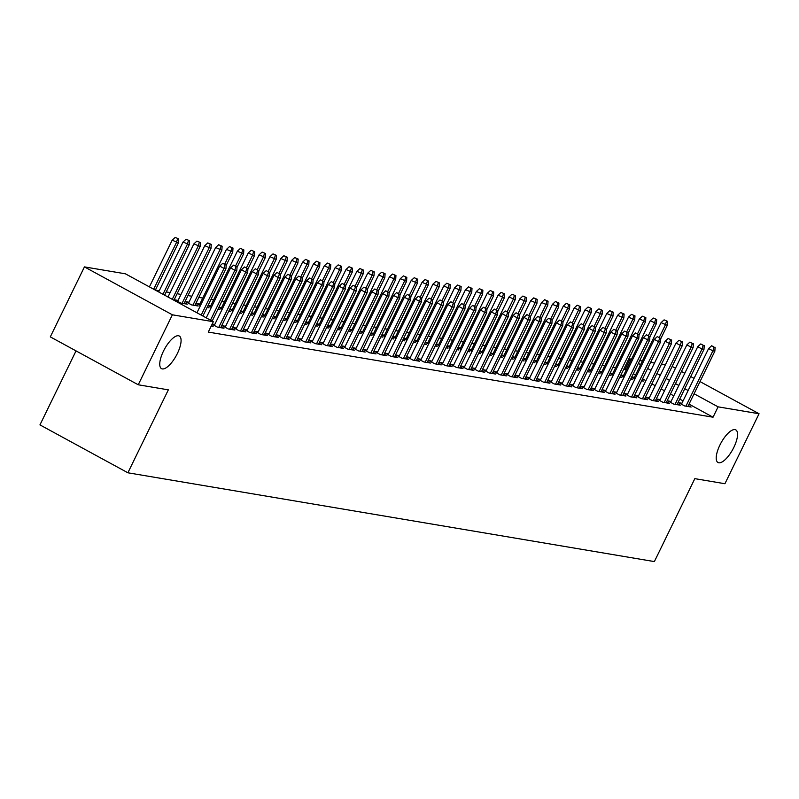 <?xml version="1.0" encoding="UTF-8"?>
<svg xmlns="http://www.w3.org/2000/svg" width="799" height="799" viewBox="0 0 799 799"><rect width="100%" height="100%" fill="white"/><g stroke="black" fill="none" stroke-linecap="round" stroke-linejoin="round"><path stroke-width="1.2" d="M719.929 445.023A18.577 6.722 -61.4 0 1 735.769 429.882A18.577 6.722 -61.4 0 1 733.842 447.37A18.577 6.722 -61.4 0 1 717.991 462.511A18.577 6.722 -61.4 0 1 719.929 445.023M163.455 351.161A18.577 6.722 -61.4 0 1 179.296 336.019A18.577 6.722 -61.4 0 1 177.368 353.508A18.577 6.722 -61.4 0 1 161.528 368.649A18.577 6.722 -61.4 0 1 163.455 351.161M626.256 369.937L623.809 369.088M615.58 367.7L612.943 367.26M604.723 365.872L602.086 365.423M593.857 364.034L591.22 363.595M582.99 362.207L580.354 361.757M572.124 360.369L569.487 359.93M561.258 358.541L558.621 358.092M550.401 356.704L547.764 356.264M539.535 354.876L536.898 354.426M528.668 353.038L526.032 352.599M517.802 351.21L515.165 350.761M506.936 349.383L504.299 348.933M496.079 347.545L493.442 347.106M485.213 345.717L482.576 345.268M474.346 343.88L471.71 343.44M463.48 342.052L460.843 341.602M452.614 340.214L449.977 339.775M441.757 338.386L439.12 337.937M430.891 336.549L428.254 336.109M420.024 334.721L417.388 334.272M409.158 332.883L406.521 332.444M398.302 331.056L395.655 330.606M387.435 329.218L384.798 328.779M376.569 327.39L373.932 326.941M365.702 325.553L363.066 325.113M354.836 323.725L352.199 323.275M343.979 321.897L341.343 321.448M333.113 320.059L330.476 319.62M322.247 318.232L319.61 317.782M311.38 316.394L308.744 315.955M300.514 314.566L297.877 314.117M289.657 312.729L287.021 312.289M278.791 310.901L276.154 310.451M267.925 309.063L265.288 308.624M257.058 307.235L254.422 306.786M246.192 305.398L243.555 304.958M235.335 303.57L232.699 303.121M224.469 301.732L221.832 301.293M213.603 299.905L210.966 299.455M202.736 298.067L198.831 297.408M191.87 296.239L187.965 295.58M181.013 294.402L177.108 293.752M170.147 292.574L166.242 291.915M159.281 290.746L155.376 290.087M625.098 369.308L630.151 358.941L631.5 359.17M639.729 360.559L642.366 360.998M650.596 362.386L654.501 363.046M661.462 364.224L665.367 364.883M76.035 350.891L39.95 424.888L127.89 472.788L654.371 561.587L694.83 478.651L724.923 483.725L759.05 413.752L718.091 406.841L694.081 393.767M127.89 472.788L168.339 389.852L138.247 384.778L50.307 336.878L84.434 266.896L125.393 273.807L213.333 321.707L172.374 314.806L84.434 266.896M620.803 375.26L624.139 377.078M620.893 375.081L623.53 375.52M631.04 378.386L632.738 379.305L630.751 378.976M671.06 401.418L667.804 400.868L673.747 404.104L680.269 405.203L677.482 403.685M599.07 371.595L602.416 373.413M599.16 371.415L601.797 371.855M609.307 374.721L611.005 375.64L609.018 375.31M649.337 397.752L646.081 397.203L652.024 400.439L658.536 401.537L655.759 400.019M577.347 367.93L580.683 369.747M577.437 367.75L580.074 368.189M587.575 371.056L589.272 371.984L587.295 371.645M627.605 394.087L624.349 393.537L630.291 396.773L636.813 397.872L634.026 396.354M555.615 364.264L558.95 366.082M555.704 364.084L558.341 364.524M565.852 367.39L567.55 368.319L565.562 367.979M605.872 390.421L602.626 389.872L608.558 393.108L615.08 394.207L612.304 392.689M533.882 360.599L537.228 362.416M533.972 360.419L536.608 360.858M544.119 363.725L545.817 364.654L543.829 364.314M584.149 386.756L580.893 386.207L586.836 389.443L593.357 390.541L590.571 389.033M512.159 356.933L515.495 358.761M512.249 356.753L514.886 357.203M522.396 360.059L524.094 360.988L522.107 360.649M562.416 383.091L559.16 382.541L565.103 385.777L571.625 386.876L568.838 385.368M490.426 353.268L493.772 355.096M490.516 353.088L493.153 353.538M500.663 356.394L502.361 357.323L500.374 356.983M540.693 379.425L537.437 378.876L543.38 382.112L549.892 383.21L547.115 381.702M468.703 349.612L472.039 351.43M468.793 349.423L471.43 349.872M478.931 352.729L480.628 353.657L478.651 353.318M518.96 375.76L515.705 375.21L521.647 378.446L528.169 379.545L525.382 378.037M446.971 345.947L450.306 347.765M447.06 345.757L449.697 346.207M457.208 349.063L458.906 349.992L456.918 349.652M497.228 372.094L493.982 371.545L499.924 374.781L506.436 375.89L503.66 374.371M425.248 342.282L428.584 344.099M425.328 342.092L427.964 342.541M435.475 345.398L437.173 346.327L435.185 345.987M475.505 368.429L472.249 367.88L478.192 371.126L484.713 372.224L481.927 370.706M403.515 338.616L406.851 340.434M403.605 338.426L406.242 338.876M413.752 341.732L415.45 342.661L413.463 342.332M453.772 364.763L450.516 364.224L456.459 367.46L462.981 368.559L460.194 367.041M381.782 334.951L385.128 336.769M381.872 334.761L384.509 335.21M392.019 338.077L393.717 338.996L391.73 338.666M432.049 361.108L428.793 360.559L434.736 363.795L441.248 364.893L438.471 363.375M360.059 331.285L363.395 333.103M360.149 331.096L362.786 331.545M370.287 334.411L371.984 335.33L370.007 335.001M410.316 357.443L407.061 356.893L413.003 360.129L419.525 361.228L416.738 359.71M338.327 327.62L341.672 329.438M338.416 327.44L341.053 327.88M348.564 330.746L350.262 331.665L348.274 331.335M388.584 353.777L385.338 353.228L391.28 356.464L397.792 357.562L395.016 356.044M316.604 323.955L319.94 325.772M316.694 323.775L319.33 324.214M326.831 327.081L328.529 327.999L326.541 327.67M366.861 350.112L363.605 349.562L369.547 352.798L376.069 353.897L373.283 352.379M294.871 320.289L298.207 322.107M294.961 320.109L297.598 320.549M305.108 323.415L306.806 324.334L304.818 324.004M345.128 346.446L341.872 345.897L347.815 349.133L354.337 350.232L351.55 348.714M273.138 316.624L276.484 318.441M273.228 316.444L275.865 316.883M283.375 319.75L285.073 320.669L283.086 320.339M323.405 342.781L320.149 342.232L326.092 345.468L332.604 346.566L329.827 345.048M251.415 312.958L254.751 314.776M251.505 312.779L254.142 313.218M261.653 316.084L263.35 317.013L261.363 316.674M301.672 339.116L298.417 338.566L304.359 341.802L310.881 342.901L308.094 341.383M229.683 309.293L233.028 311.111M229.772 309.113L232.409 309.553M239.92 312.419L241.618 313.348L239.63 313.008M279.95 335.45L276.694 334.901L282.636 338.137L289.148 339.235L286.372 337.717M207.96 305.627L211.296 307.445M208.05 305.448L210.686 305.887M218.187 308.754L219.885 309.682L217.907 309.343M258.217 331.785L254.961 331.235L260.903 334.471L267.425 335.57L264.639 334.052M188.954 302.222L185.698 301.682L191.64 304.918L198.162 306.017L195.375 304.499M236.484 328.119L233.238 327.57L239.171 330.806L245.692 331.905L242.906 330.396M212.105 324.234L217.448 327.141L223.97 328.239L221.183 326.731M212.204 324.024L214.761 324.454M213.333 321.707L208.279 332.074L713.038 417.208L689.028 404.134M683.075 400.888L679.739 399.071M673.787 395.835L670.451 394.007M664.498 390.771L661.153 388.953M655.21 385.707L651.864 383.89M645.922 380.644L642.576 378.826M635.545 375.001L633.287 373.772M211.196 326.092L213.103 326.411L211.475 325.523M225.628 326.292L222.372 325.742L228.314 328.978L234.826 330.077L232.05 328.559M178.087 300.394L174.831 299.845L180.774 303.081L187.296 304.179L184.509 302.661M247.35 329.957L244.095 329.408L250.037 332.644L256.559 333.742L253.772 332.224M199.82 304.059L196.564 303.51L200.429 305.618M207.331 306.926L209.028 307.845L207.041 307.515M269.083 333.622L265.827 333.073L271.77 336.309L278.282 337.408L275.505 335.89M218.816 307.465L222.162 309.283M218.906 307.275L221.543 307.725M229.053 310.581L230.751 311.51L228.764 311.181M290.806 337.278L287.55 336.739L293.493 339.974L300.015 341.073L297.228 339.555M240.549 311.131L243.885 312.948M240.639 310.941L243.276 311.39M250.786 314.247L252.484 315.176L250.496 314.846M312.539 340.943L309.283 340.394L315.225 343.64L321.747 344.739L318.961 343.22M262.282 314.796L265.618 316.614M262.372 314.606L265.008 315.056M272.509 317.912L274.207 318.841L272.219 318.501M334.272 344.609L331.016 344.059L336.958 347.295L343.47 348.404L340.694 346.886M284.005 318.461L287.35 320.279M284.094 318.272L286.731 318.721M294.242 321.578L295.94 322.506L293.952 322.167M355.994 348.274L352.739 347.725L358.681 350.961L365.203 352.059L362.416 350.551M305.737 322.117L309.073 323.945M305.827 321.937L308.464 322.387M315.965 325.243L317.662 326.172L315.685 325.832M377.727 351.94L374.471 351.39L380.414 354.626L386.926 355.725L384.149 354.217M327.46 325.782L330.806 327.61M327.55 325.602L330.187 326.052M337.697 328.908L339.395 329.837L337.408 329.498M399.45 355.605L396.194 355.056L402.137 358.292L408.659 359.39L405.872 357.882M349.193 329.448L352.529 331.275M349.283 329.268L351.92 329.717M359.43 332.574L361.128 333.503L359.141 333.163M421.183 359.27L417.927 358.721L423.87 361.957L430.391 363.056L427.605 361.548M370.926 333.113L374.262 334.931M371.006 332.933L373.652 333.373M381.153 336.239L382.851 337.168L380.863 336.828M442.906 362.936L439.66 362.386L445.602 365.622L452.114 366.721L449.338 365.203M392.649 336.779L395.984 338.596M392.738 336.599L395.375 337.038M402.886 339.905L404.584 340.833L402.596 340.494M464.638 366.601L461.383 366.052L467.325 369.288L473.847 370.386L471.06 368.868M414.381 340.444L417.717 342.262M414.471 340.264L417.108 340.704M424.609 343.57L426.306 344.499L424.329 344.159M486.371 370.267L483.115 369.717L489.058 372.953L495.57 374.052L492.793 372.534M436.104 344.109L439.45 345.927M436.194 343.93L438.831 344.369M446.341 347.235L448.039 348.154L446.052 347.825M508.094 373.932L504.838 373.383L510.781 376.619L517.303 377.717L514.516 376.199M457.837 347.775L461.173 349.592M457.927 347.595L460.564 348.034M468.074 350.901L469.772 351.82L467.785 351.49M529.827 377.597L526.571 377.048L532.514 380.284L539.035 381.383L536.249 379.865M479.56 351.44L482.906 353.258M479.65 351.26L482.286 351.7M489.797 354.566L491.495 355.485L489.507 355.156M551.55 381.263L548.304 380.714L554.236 383.949L560.758 385.048L557.982 383.53M501.293 355.106L504.628 356.923M501.382 354.926L504.019 355.365M511.53 358.232L513.228 359.151L511.24 358.821M573.283 384.928L570.027 384.379L575.969 387.615L582.491 388.714L579.704 387.195M523.025 358.771L526.361 360.589M523.115 358.581L525.752 359.031M533.253 361.897L534.95 362.816L532.973 362.486M595.015 388.594L591.759 388.044L597.702 391.28L604.214 392.379L601.437 390.861M544.748 362.436L548.094 364.254M544.838 362.247L547.475 362.696M554.985 365.562L556.683 366.481L554.696 366.152M616.738 392.259L613.482 391.71L619.425 394.946L625.947 396.044L623.16 394.526M566.481 366.102L569.817 367.92M566.571 365.912L569.208 366.361M576.718 369.218L578.416 370.147L576.429 369.817M638.471 395.914L635.215 395.365L641.158 398.611L647.679 399.71L644.893 398.192M588.204 369.767L591.55 371.585M588.294 369.577L590.93 370.027M598.441 372.883L600.139 373.812L598.151 373.473M660.194 399.58L656.948 399.031L662.88 402.277L669.402 403.375L666.626 401.857M609.937 373.433L613.272 375.25M610.027 373.243L612.663 373.692M620.174 376.549L621.872 377.478L619.884 377.138M681.927 403.245L678.671 402.696L684.613 405.932L691.135 407.041L688.348 405.522M631.669 377.098L635.005 378.916M631.759 376.908L634.396 377.358M641.897 380.214L643.595 381.143L641.617 380.803M688.129 390.521L684.793 388.704M678.84 385.468L675.505 383.64M669.552 380.404L666.216 378.586M660.264 375.34L656.928 373.523M650.975 370.277L647.629 368.459M640.598 364.634L638.341 363.405M631.31 359.57L630.151 358.941M672.149 366.411L675.485 368.229M681.437 371.475L684.783 373.293M690.726 376.539L694.071 378.356M700.014 381.592L759.05 413.752M138.247 384.778L172.374 314.806M713.038 417.208L718.091 406.841M225.118 264.599L222.741 263.3L225.118 264.599L223.99 268.414L225.947 268.744L202.886 316.024M201.218 315.106L223.99 268.414L219.715 266.087L196.934 312.779M222.741 263.3L219.715 266.087M225.947 268.744L226.207 264.779M178.666 238.891L175.211 237.413L178.666 238.891L178.417 242.846L172.175 240.189L149.403 286.881M177.588 238.701L176.459 242.516L153.678 289.218M178.417 242.846L155.356 290.127M172.175 240.189L175.211 237.413M235.985 266.437L233.608 265.138L235.985 266.437L234.856 270.242L236.814 270.571L212.174 321.078M210.507 320.169L234.856 270.242L230.581 267.915L206.232 317.842M233.608 265.138L230.581 267.915M236.814 270.571L237.073 266.616M246.851 268.264L244.474 266.966L246.851 268.264L245.722 272.079L247.68 272.409L220.714 327.69M218.756 327.36L245.722 272.079L241.438 269.752L214.292 325.423M244.474 266.966L241.438 269.752M247.68 272.409L247.93 268.444M189.533 240.719L186.067 239.241L189.533 240.719L189.273 244.684L183.041 242.017L158.691 291.945M188.444 240.539L187.326 244.354L162.976 294.272M189.273 244.684L164.644 295.191M183.041 242.017L186.067 239.241M200.399 242.556L196.934 241.078L200.399 242.556L200.14 246.511L193.907 243.855L167.98 297.008M199.311 242.367L198.182 246.182L172.264 299.335M200.14 246.511L173.932 300.244M193.907 243.855L196.934 241.078M257.707 270.092L255.33 268.804L257.707 270.092L256.589 273.907L258.536 274.237L231.57 329.528M229.623 329.198L256.589 273.907L252.304 271.58L225.148 327.25M255.33 268.804L252.304 271.58M258.536 274.237L258.796 270.282M268.574 271.93L266.197 270.631L268.574 271.93L267.445 275.745L269.403 276.074L242.437 331.355M240.479 331.026L267.445 275.745L263.171 273.408L236.015 329.088M266.197 270.631L263.171 273.408M269.403 276.074L269.663 272.109M211.266 244.384L207.8 242.906L211.266 244.384L211.006 248.349L204.774 245.683L177.618 301.363M210.177 244.204L209.048 248.02L182.082 303.3M211.006 248.349L184.04 303.63M204.774 245.683L207.8 242.906M222.132 246.222L218.666 244.744L222.132 246.222L221.872 250.177L215.64 247.52L188.484 303.191M221.043 246.032L219.915 249.847L192.949 305.138M221.872 250.177L194.906 305.468M215.64 247.52L218.666 244.744M279.44 273.757L277.063 272.469L279.44 273.757L278.312 277.573L280.269 277.902L253.303 333.193M251.345 332.863L278.312 277.573L274.037 275.246L246.881 330.916M277.063 272.469L274.037 275.246M280.269 277.902L280.529 273.947M232.988 248.05L229.533 246.571L232.988 248.05L232.739 252.015L226.497 249.348L199.351 305.028M231.91 247.87L230.781 251.685L224.769 264M232.739 252.015L226.157 265.498M226.497 249.348L229.533 246.571M290.307 275.595L287.93 274.297L290.307 275.595L289.178 279.41L291.136 279.74L264.169 335.021M262.212 334.691L289.178 279.41L284.903 277.073L257.747 332.754M287.93 274.297L284.903 277.073M291.136 279.74L291.395 275.775M243.855 249.887L240.389 248.409L243.855 249.887L243.595 253.842L237.363 251.186L210.207 306.856M242.766 249.697L241.648 253.513L235.635 265.837M243.595 253.842L237.023 267.325M237.363 251.186L240.389 248.409M301.173 277.423L298.796 276.134L301.173 277.423L300.044 281.238L301.992 281.568L275.036 336.858M273.078 336.529L300.044 281.238L295.76 278.911L268.614 334.581M298.796 276.134L295.76 278.911M301.992 281.568L302.252 277.613M312.029 279.26L309.652 277.962L312.029 279.26L310.901 283.076L312.858 283.405L285.892 338.686M283.945 338.357L310.901 283.076L306.626 280.739L279.47 336.419M309.652 277.962L306.626 280.739M312.858 283.405L313.118 279.44M322.896 281.088L320.519 279.8L322.896 281.088L321.767 284.903L323.725 285.233L296.759 340.524M294.801 340.194L321.767 284.903L317.493 282.576L290.337 338.247M320.519 279.8L317.493 282.576M323.725 285.233L323.985 281.278M333.762 282.926L331.385 281.628L333.762 282.926L332.634 286.741L334.591 287.071L307.625 342.352M305.667 342.022L332.634 286.741L328.359 284.404L301.203 340.084M331.385 281.628L328.359 284.404M334.591 287.071L334.851 283.106M344.629 284.754L342.252 283.465L344.629 284.754L343.5 288.569L345.458 288.898L318.491 344.189M316.534 343.86L343.5 288.569L339.225 286.242L312.069 341.912M342.252 283.465L339.225 286.242M345.458 288.898L345.717 284.943M355.495 286.591L353.118 285.293L355.495 286.591L354.366 290.407L356.314 290.736L329.358 346.017M327.4 345.687L354.366 290.407L350.082 288.069L322.926 343.75M353.118 285.293L350.082 288.069M356.314 290.736L356.574 286.771M366.351 288.419L363.974 287.131L366.351 288.419L365.223 292.234L367.18 292.564L340.214 347.855M338.267 347.525L365.223 292.234L360.948 289.907L333.792 345.577M363.974 287.131L360.948 289.907M367.18 292.564L367.44 288.609M377.218 290.257L374.841 288.958L377.218 290.257L376.089 294.072L378.047 294.402L351.081 349.682M349.123 349.353L376.089 294.072L371.815 291.735L344.659 347.415M374.841 288.958L371.815 291.735M378.047 294.402L378.307 290.437M388.084 292.084L385.707 290.786L388.084 292.084L386.956 295.9L388.913 296.229L361.947 351.52M359.989 351.18L386.956 295.9L382.681 293.573L355.525 349.243M385.707 290.786L382.681 293.573M388.913 296.229L389.173 292.264M254.721 251.715L251.256 250.237L254.721 251.715L254.462 255.68L248.229 253.013L221.073 308.694M253.633 251.535L252.504 255.35L246.501 267.665M254.462 255.68L247.89 269.163M248.229 253.013L251.256 250.237M265.588 253.553L262.122 252.075L265.588 253.553L265.328 257.508L259.096 254.851L231.94 310.521M264.499 253.363L263.37 257.178L257.368 269.503M265.328 257.508L258.756 270.991M259.096 254.851L262.122 252.075M276.454 255.38L272.988 253.902L276.454 255.38L276.194 259.345L269.962 256.679L242.806 312.359M275.365 255.201L274.237 259.016L268.224 271.33M276.194 259.345L269.613 272.829M269.962 256.679L272.988 253.902M287.31 257.208L283.855 255.74L287.31 257.208L287.061 261.173L280.819 258.516L253.673 314.187M286.232 257.028L285.103 260.844L279.091 273.168M287.061 261.173L280.479 274.656M280.819 258.516L283.855 255.74M298.177 259.046L294.711 257.568L298.177 259.046L297.917 263.001L291.685 260.344L264.529 316.024M297.088 258.866L295.97 262.671L289.957 274.996M297.917 263.001L291.345 276.484M291.685 260.344L294.711 257.568M309.043 260.873L305.578 259.395L309.043 260.873L308.784 264.839L302.551 262.182L275.395 317.852M307.955 260.694L306.826 264.509L300.824 276.824M308.784 264.839L302.212 278.322M302.551 262.182L305.578 259.395M319.91 262.711L316.444 261.233L319.91 262.711L319.65 266.666L313.418 264.01L286.262 319.69M318.821 262.531L317.692 266.337L311.68 278.661M319.65 266.666L313.068 280.149M313.418 264.01L316.444 261.233M330.776 264.539L327.31 263.061L330.776 264.539L330.516 268.504L324.284 265.847L297.128 321.518M329.687 264.359L328.559 268.174L322.546 280.489M330.516 268.504L323.935 281.987M324.284 265.847L327.31 263.061M341.632 266.377L338.177 264.898L341.632 266.377L341.383 270.332L335.141 267.675L307.995 323.345M340.554 266.187L339.425 270.002L333.413 282.327M341.383 270.332L334.801 283.815M335.141 267.675L338.177 264.898M398.951 293.922L396.574 292.624L398.951 293.922L397.822 297.727L399.78 298.057L372.813 353.348M370.856 353.018L397.822 297.727L393.547 295.4L366.391 351.081M396.574 292.624L393.547 295.4M399.78 298.057L400.029 294.102M352.499 268.204L349.033 266.726L352.499 268.204L352.239 272.169L346.007 269.503L318.851 325.183M351.41 268.025L350.282 271.84L344.279 284.154M352.239 272.169L345.667 285.652M346.007 269.503L349.033 266.726M409.817 295.75L407.44 294.451L409.817 295.75L408.688 299.565L410.636 299.895L383.68 355.175M381.722 354.846L408.688 299.565L404.404 297.238L377.248 352.908M407.44 294.451L404.404 297.238M410.636 299.895L410.896 295.93M363.365 270.042L359.9 268.564L363.365 270.042L363.106 273.997L356.873 271.34L329.717 327.011M362.277 269.852L361.148 273.667L355.146 285.992M363.106 273.997L356.534 287.48M356.873 271.34L359.9 268.564M420.673 297.588L418.296 296.289L420.673 297.588L419.545 301.393L421.502 301.722L394.536 357.013M392.589 356.684L419.545 301.393L415.27 299.066L388.114 354.736M418.296 296.289L415.27 299.066M421.502 301.722L421.762 297.767M374.232 271.87L370.766 270.392L374.232 271.87L373.972 275.835L367.74 273.168L340.584 328.848M373.143 271.69L372.014 275.505L366.002 287.82M373.972 275.835L367.39 289.318M367.74 273.168L370.766 270.392M431.54 299.415L429.163 298.117L431.54 299.415L430.411 303.23L432.369 303.56L405.403 358.841M403.445 358.511L430.411 303.23L426.137 300.903L398.981 356.574M429.163 298.117L426.137 300.903M432.369 303.56L432.629 299.595M385.098 273.707L381.632 272.229L385.098 273.707L384.838 277.662L378.606 275.006L351.45 330.676M384.009 273.518L382.881 277.333L376.868 289.657M384.838 277.662L378.257 291.146M378.606 275.006L381.632 272.229M442.406 301.243L440.029 299.955L442.406 301.243L441.278 305.058L443.235 305.388L416.269 360.679M414.311 360.349L441.278 305.058L437.003 302.731L409.847 358.401M440.029 299.955L437.003 302.731M443.235 305.388L443.495 301.433M395.954 275.535L392.499 274.057L395.954 275.535L395.695 279.5L389.463 276.834L362.307 332.514M394.876 275.355L393.747 279.171L387.735 291.485M395.695 279.5L389.123 292.983M389.463 276.834L392.499 274.057M453.273 303.081L450.896 301.782L453.273 303.081L452.144 306.896L454.102 307.225L427.135 362.506M425.178 362.177L452.144 306.896L447.859 304.559L420.713 360.239M450.896 301.782L447.859 304.559M454.102 307.225L454.351 303.26M406.821 277.373L403.355 275.895L406.821 277.373L406.561 281.328L400.329 278.671L373.173 334.342M405.732 277.183L404.604 280.998L398.601 293.323M406.561 281.328L399.989 294.811M400.329 278.671L403.355 275.895M464.129 304.908L461.762 303.62L464.129 304.908L463.011 308.724L464.958 309.053L438.002 364.344M436.044 364.014L463.011 308.724L458.726 306.397L431.57 362.067M461.762 303.62L458.726 306.397M464.958 309.053L465.218 305.098M417.687 279.201L414.222 277.722L417.687 279.201L417.428 283.166L411.195 280.499L384.039 336.179M416.599 279.021L415.47 282.836L409.468 295.151M417.428 283.166L410.856 296.649M411.195 280.499L414.222 277.722M474.996 306.746L472.618 305.448L474.996 306.746L473.867 310.561L475.824 310.891L448.858 366.172M446.911 365.842L473.867 310.561L469.592 308.224L442.436 363.905M472.618 305.448L469.592 308.224M475.824 310.891L476.084 306.926M428.554 281.038L425.088 279.56L428.554 281.038L428.294 284.993L422.062 282.337L394.906 338.007M427.465 280.849L426.336 284.664L420.324 296.988M428.294 284.993L421.712 298.476M422.062 282.337L425.088 279.56M485.862 308.574L483.485 307.285L485.862 308.574L484.733 312.389L486.691 312.719L459.725 368.009M457.767 367.68L484.733 312.389L480.459 310.062L453.303 365.732M483.485 307.285L480.459 310.062M486.691 312.719L486.951 308.764M439.42 282.866L435.954 281.388L439.42 282.866L439.16 286.831L432.928 284.164L405.772 339.845M438.331 282.686L437.203 286.501L431.19 298.816M439.16 286.831L432.579 300.314M432.928 284.164L435.954 281.388M496.728 310.412L494.351 309.113L496.728 310.412L495.6 314.227L497.557 314.556L470.591 369.837M468.633 369.508L495.6 314.227L491.325 311.89L464.169 367.57M494.351 309.113L491.325 311.89M497.557 314.556L497.817 310.591M450.276 284.704L446.821 283.226L450.276 284.704L450.017 288.659L443.785 286.002L416.629 341.672M449.198 284.514L448.069 288.329L442.057 300.654M450.017 288.659L443.445 302.142M443.785 286.002L446.821 283.226M507.595 312.239L505.218 310.951L507.595 312.239L506.466 316.054L508.424 316.384L481.457 371.675M479.5 371.345L506.466 316.054L502.181 313.727L475.035 369.398M505.218 310.951L502.181 313.727M508.424 316.384L508.673 312.429M461.143 286.531L457.677 285.053L461.143 286.531L460.883 290.496L454.651 287.83L427.495 343.51M460.054 286.352L458.926 290.167L452.923 302.481M460.883 290.496L454.311 303.97M454.651 287.83L457.677 285.053M518.451 314.077L516.084 312.779L518.451 314.077L517.333 317.892L519.28 318.222L492.324 373.503M490.366 373.173L517.333 317.892L513.048 315.555L485.892 371.235M516.084 312.779L513.048 315.555M519.28 318.222L519.54 314.257M472.009 288.359L468.544 286.881L472.009 288.359L471.75 292.324L465.517 289.667L438.361 345.338M470.921 288.179L469.792 291.995L463.79 304.309M471.75 292.324L465.178 305.807M465.517 289.667L468.544 286.881M529.318 315.905L526.941 314.616L529.318 315.905L528.189 319.72L530.146 320.049L503.18 375.34M501.233 375.011L528.189 319.72L523.914 317.393L496.758 373.063M526.941 314.616L523.914 317.393M530.146 320.049L530.406 316.094M482.876 290.197L479.41 288.719L482.876 290.197L482.616 294.152L476.384 291.495L449.228 347.175M481.787 290.017L480.658 293.822L474.646 306.147M482.616 294.152L476.034 307.635M476.384 291.495L479.41 288.719M540.184 317.742L537.807 316.444L540.184 317.742L539.055 321.558L541.013 321.887L514.047 377.168M512.089 376.838L539.055 321.558L534.781 319.22L507.625 374.901M537.807 316.444L534.781 319.22M541.013 321.887L541.273 317.922M493.732 292.025L490.276 290.546L493.732 292.025L493.482 295.99L487.24 293.333L460.094 349.003M492.653 291.845L491.525 295.66L485.512 307.975M493.482 295.99L486.901 309.473M487.24 293.333L490.276 290.546M551.05 319.57L548.673 318.282L551.05 319.57L549.922 323.385L551.879 323.715L524.913 379.006M522.955 378.676L549.922 323.385L545.647 321.058L518.491 376.728M548.673 318.282L545.647 321.058M551.879 323.715L552.139 319.75M504.598 293.862L501.143 292.384L504.598 293.862L504.339 297.817L498.107 295.161L470.951 350.831M503.51 293.682L502.391 297.488L496.379 309.812M504.339 297.817L497.767 311.3M498.107 295.161L501.143 292.384M561.917 321.408L559.54 320.109L561.917 321.408L560.788 325.213L562.746 325.543L535.779 380.833M533.822 380.504L560.788 325.213L556.504 322.886L529.357 378.566M559.54 320.109L556.504 322.886M562.746 325.543L562.995 321.588M515.465 295.69L511.999 294.212L515.465 295.69L515.205 299.655L508.973 296.998L481.817 352.669M514.376 295.51L513.248 299.325L507.245 311.64M515.205 299.655L508.633 313.138M508.973 296.998L511.999 294.212M572.773 323.235L570.396 321.937L572.773 323.235L571.655 327.051L573.602 327.38L546.646 382.661M544.688 382.331L571.655 327.051L567.37 324.724L540.214 380.394M570.396 321.937L567.37 324.724M573.602 327.38L573.862 323.415M526.331 297.528L522.866 296.049L526.331 297.528L526.072 301.483L519.839 298.826L492.683 354.496M525.243 297.338L524.114 301.153L518.112 313.478M526.072 301.483L519.5 314.966M519.839 298.826L522.866 296.049M583.64 325.073L581.263 323.775L583.64 325.073L582.511 328.878L584.469 329.208L557.502 384.499M555.555 384.169L582.511 328.878L578.236 326.551L551.08 382.232M581.263 323.775L578.236 326.551M584.469 329.208L584.728 325.253M537.198 299.355L533.732 297.877L537.198 299.355L536.938 303.32L530.706 300.654L503.55 356.334M536.109 299.176L534.98 302.991L528.968 315.305M536.938 303.32L530.356 316.803M530.706 300.654L533.732 297.877M594.506 326.901L592.129 325.602L594.506 326.901L593.377 330.716L595.335 331.046L568.369 386.326M566.411 385.997L593.377 330.716L589.103 328.389L561.947 384.059M592.129 325.602L589.103 328.389M595.335 331.046L595.595 327.081M548.054 301.193L544.598 299.715L548.054 301.193L547.804 305.148L541.562 302.491L514.416 358.162M546.975 301.003L545.847 304.818L539.834 317.143M547.804 305.148L541.223 318.631M541.562 302.491L544.598 299.715M605.372 328.729L602.995 327.44L605.372 328.729L604.244 332.544L606.201 332.873L579.235 388.164M577.278 387.835L604.244 332.544L599.969 330.217L572.813 385.887M602.995 327.44L599.969 330.217M606.201 332.873L606.461 328.918M558.92 303.021L555.465 301.543L558.92 303.021L558.661 306.986L552.429 304.319L525.273 359.999M557.832 302.841L556.713 306.656L550.701 318.971M558.661 306.986L552.089 320.469M552.429 304.319L555.465 301.543M616.239 330.566L613.862 329.268L616.239 330.566L615.11 334.382L617.068 334.711L590.101 389.992M588.144 389.662L615.11 334.382L610.826 332.044L583.679 387.725M613.862 329.268L610.826 332.044M617.068 334.711L617.317 330.746M569.787 304.858L566.321 303.38L569.787 304.858L569.527 308.813L563.295 306.157L536.139 361.827M568.698 304.669L567.57 308.484L561.567 320.808M569.527 308.813L562.955 322.297M563.295 306.157L566.321 303.38M627.095 332.394L624.718 331.106L627.095 332.394L625.977 336.209L627.924 336.539L600.968 391.83M599.01 391.5L625.977 336.209L621.692 333.882L594.536 389.552M624.718 331.106L621.692 333.882M627.924 336.539L628.184 332.584M580.653 306.686L577.188 305.208L580.653 306.686L580.394 310.651L574.161 307.985L547.005 363.665M579.565 306.506L578.436 310.322L572.434 322.636M580.394 310.651L573.822 324.134M574.161 307.985L577.188 305.208M637.962 334.232L635.585 332.933L637.962 334.232L636.833 338.047L638.791 338.377L611.824 393.657M609.877 393.328L636.833 338.047L632.558 335.71L605.402 391.39M635.585 332.933L632.558 335.71M638.791 338.377L639.05 334.411M591.52 308.524L588.054 307.046L591.52 308.524L591.26 312.479L585.028 309.822L557.872 365.493M590.431 308.334L589.302 312.149L583.29 324.474M591.26 312.479L584.678 325.962M585.028 309.822L588.054 307.046M648.828 336.059L646.451 334.771L648.828 336.059L647.699 339.875L649.657 340.204L622.691 395.495M620.733 395.165L647.699 339.875L643.425 337.548L616.269 393.218M646.451 334.771L643.425 337.548M649.657 340.204L649.917 336.249M602.376 310.352L598.92 308.873L602.376 310.352L602.126 314.317L595.884 311.65L568.738 367.33M601.297 310.172L600.169 313.987L594.156 326.302M602.126 314.317L595.545 327.8M595.884 311.65L598.92 308.873M659.694 337.897L657.317 336.599L659.694 337.897L658.566 341.712L660.523 342.042L633.557 397.323M631.6 396.993L658.566 341.712L654.291 339.375L627.135 395.056M657.317 336.599L654.291 339.375M660.523 342.042L660.783 338.077M613.242 312.189L609.777 310.711L613.242 312.189L612.983 316.144L606.751 313.488L579.595 369.158M612.154 312L611.035 315.815L605.023 328.139M612.983 316.144L606.411 329.627M606.751 313.488L609.777 310.711M670.561 339.725L668.184 338.436L670.561 339.725L669.432 343.54L671.39 343.87L644.423 399.16M642.466 398.831L669.432 343.54L665.148 341.213L638.001 396.883M668.184 338.436L665.148 341.213M671.39 343.87L671.639 339.915M624.109 314.017L620.643 312.539L624.109 314.017L623.849 317.982L617.617 315.315L590.461 370.996M623.02 313.837L621.892 317.652L615.889 329.967M623.849 317.982L617.277 331.465M617.617 315.315L620.643 312.539M681.417 341.563L679.04 340.264L681.417 341.563L680.299 345.378L682.246 345.707L655.28 400.988M653.332 400.659L680.299 345.378L676.014 343.041L648.858 398.721M679.04 340.264L676.014 343.041M682.246 345.707L682.506 341.742M634.975 315.845L631.51 314.377L634.975 315.845L634.716 319.81L628.483 317.153L601.327 372.823M633.887 315.665L632.758 319.48L626.756 331.805M634.716 319.81L628.144 333.293M628.483 317.153L631.51 314.377M692.284 343.39L689.907 342.102L692.284 343.39L691.155 347.205L693.113 347.535L666.146 402.826M664.189 402.496L691.155 347.205L686.88 344.878L659.724 400.549M689.907 342.102L686.88 344.878M693.113 347.535L693.372 343.58M645.842 317.682L642.376 316.204L645.842 317.682L645.582 321.637L639.35 318.981L612.194 374.661M644.753 317.503L643.624 321.308L637.612 333.632M645.582 321.637L639 335.121M639.35 318.981L642.376 316.204M703.15 345.228L700.773 343.93L703.15 345.228L702.021 349.043L703.979 349.373L677.013 404.654M675.055 404.324L702.021 349.043L697.747 346.706L670.591 402.386M700.773 343.93L697.747 346.706M703.979 349.373L704.239 345.408M656.698 319.51L653.242 318.032L656.698 319.51L656.448 323.475L650.206 320.818L623.06 376.489M655.619 319.33L654.491 323.146L648.478 335.46M656.448 323.475L649.867 336.958M650.206 320.818L653.242 318.032M714.016 347.056L711.639 345.767L714.016 347.056L712.888 350.871L714.845 351.2L687.879 406.491M685.922 406.162L712.888 350.871L708.613 348.544L681.457 404.214M711.639 345.767L708.613 348.544M714.845 351.2L715.105 347.245M667.564 321.348L664.099 319.87L667.564 321.348L667.305 325.303L661.073 322.646L633.917 378.327M666.476 321.168L665.357 324.973L659.345 337.298M667.305 325.303L660.733 338.786M661.073 322.646L664.099 319.87"/></g></svg>
